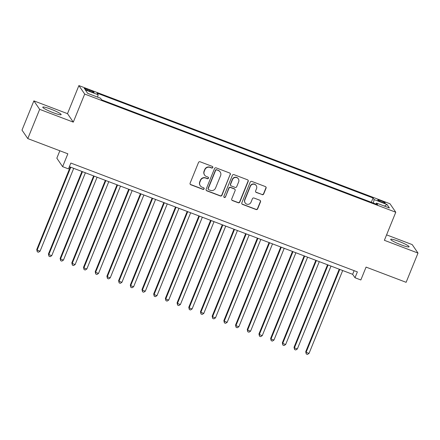 <?xml version="1.0" encoding="UTF-8"?>
<svg xmlns="http://www.w3.org/2000/svg" width="440" height="440" viewBox="0 0 440 440"><rect width="100%" height="100%" fill="white"/><g stroke="black" fill="none" stroke-linecap="round" stroke-linejoin="round"><path stroke-width="0.66" d="M212.795 167.524A0.875 0.853 145.7 0 0 212.316 166.413L200.118 161.782A1.249 1.221 145.7 0 0 198.506 162.492L190.113 183.161A1.249 1.221 145.7 0 0 190.795 184.745L202.994 189.376A0.875 0.853 145.7 0 0 204.039 188.078A0.875 0.853 145.7 0 0 203.649 187.77L202.07 187.171A3.993 3.9 145.7 0 1 199.887 182.1L200.585 180.378A3.993 3.9 145.7 0 1 205.75 178.101L207.328 178.701A0.875 0.853 145.7 0 0 208.379 177.403A0.875 0.853 145.7 0 0 207.983 177.095L206.404 176.495A3.993 3.9 145.7 0 1 204.221 171.424L204.919 169.703A3.993 3.9 145.7 0 1 210.084 167.426L211.662 168.025A0.875 0.853 145.7 0 0 212.795 167.524M204.595 175.071L204.441 174.845A3.993 3.9 145.7 0 1 204.066 171.193L204.765 169.472A3.993 3.9 145.7 0 1 209.93 167.195L211.508 167.794A0.875 0.853 145.7 0 0 212.625 166.617M190.163 184.179A1.249 1.221 145.7 0 0 190.641 184.514L202.835 189.145A0.875 0.853 145.7 0 0 203.951 187.974M200.261 185.752L200.107 185.521A3.993 3.9 145.7 0 1 199.727 181.869L200.431 180.147A3.993 3.9 145.7 0 1 205.596 177.87L207.174 178.47A0.875 0.853 145.7 0 0 208.291 177.293M398.679 241.28A9.922 1.216 22.1 0 0 390.709 239.333A9.922 1.216 22.1 0 0 401.12 244.855A9.922 1.216 22.1 0 0 409.09 246.796A9.922 1.216 22.1 0 0 398.679 241.28M50.754 109.104A9.922 1.216 22.1 0 0 42.779 107.157A9.922 1.216 22.1 0 0 53.196 112.679A9.922 1.216 22.1 0 0 61.166 114.626A9.922 1.216 22.1 0 0 50.754 109.104M381.018 200.778A4.07 0.501 22.1 0 0 377.745 199.98A4.07 0.501 22.1 0 0 382.019 202.246A4.07 0.501 22.1 0 0 385.292 203.044A4.07 0.501 22.1 0 0 381.018 200.778M262.097 194.667A1.249 1.221 145.7 0 0 263.709 193.958L266.062 188.161A1.249 1.221 145.7 0 0 265.381 186.577L251.834 181.429A1.249 1.221 145.7 0 0 250.223 182.138L241.83 202.807A1.249 1.221 145.7 0 0 242.512 204.391L256.058 209.534A1.249 1.221 145.7 0 0 257.67 208.824L260.513 201.823A1.249 1.221 145.7 0 0 259.831 200.239L254.034 198.033A1.249 1.221 145.7 0 0 252.423 198.748L251.015 202.219A3.339 3.262 145.7 0 1 245.185 202.934A3.339 3.262 145.7 0 1 244.871 199.887L250.393 186.28A3.339 3.262 145.7 0 1 256.223 185.565A3.339 3.262 145.7 0 1 256.537 188.612L255.618 190.883A1.249 1.221 145.7 0 0 256.295 192.467L261.938 194.441A1.249 1.221 145.7 0 0 263.555 193.727L265.909 187.93A1.249 1.221 145.7 0 0 265.859 186.906M39.666 109.351L73.288 122.128L67.496 113.652L33.875 100.876L39.666 109.351L27.792 138.595L67.848 153.808L62.623 166.672L68.469 168.894L70.846 163.048L357.374 271.898L354.998 277.745L360.85 279.966L366.069 267.102L406.125 282.32L418 253.077L412.209 244.602L386.584 234.867M73.288 122.128L84.689 94.056L395.775 212.234L384.379 240.306L418 253.077M230.362 174.597A1.249 1.221 145.7 0 0 229.68 173.014L216.134 167.865A1.249 1.221 145.7 0 0 214.522 168.575L206.129 189.244A1.249 1.221 145.7 0 0 206.811 190.828L220.358 195.971A1.249 1.221 145.7 0 0 221.969 195.261L230.203 174.367A1.249 1.221 145.7 0 0 230.159 173.344M233.987 174.647L247.528 179.795A1.249 1.221 145.7 0 1 248.21 181.379L239.822 202.043A1.249 1.221 145.7 0 1 238.205 202.752L232.408 200.552A1.249 1.221 145.7 0 1 231.726 198.968L235.131 190.586A1.249 1.221 145.7 0 0 234.448 189.002L230.604 187.539A1.249 1.221 145.7 0 0 228.987 188.254L225.445 196.977A0.875 0.853 145.7 0 1 223.922 197.164A0.875 0.853 145.7 0 1 223.839 196.367L232.37 175.357A1.249 1.221 145.7 0 1 233.987 174.647M27.792 138.595L22 130.114L33.875 100.876M88.341 90.662L90.915 91.641A3.944 0.484 22.1 0 0 94.083 92.411A3.944 0.484 22.1 0 0 89.942 90.217L87.373 89.243A3.944 0.484 22.1 0 0 84.205 88.468A3.944 0.484 22.1 0 0 88.341 90.662M84.689 94.056L78.892 85.58L389.983 203.759L395.775 212.234M371.311 202.279L373.049 197.989L97.047 93.137L98.142 94.743L97.603 97.114M373.049 197.989L374.149 199.595L387.013 204.479L389.389 207.961L376.525 203.077L377.619 204.677L101.618 99.825L100.524 98.225L87.659 93.335L85.278 89.854L98.142 94.743M59.846 150.772L56.832 158.197L62.623 166.672M67.496 113.652L78.892 85.58M69.366 166.694L352.649 274.312L354.998 277.745M354.134 270.666L352.649 274.312M376.525 203.077L375.892 204.023M373.357 203.06L374.149 199.595M387.013 204.479L384.489 206.102M206.173 190.262A1.249 1.221 145.7 0 0 206.652 190.597L220.198 195.745A1.249 1.221 145.7 0 0 221.815 195.03L230.203 174.367M216.744 169.95A0.875 0.853 145.7 0 0 215.617 170.451L208.247 188.59A0.875 0.853 145.7 0 0 208.725 189.701L210.392 190.333A3.993 3.9 145.7 0 0 215.556 188.051L220.589 175.654A3.993 3.9 145.7 0 0 218.411 170.583L216.59 169.725A0.875 0.853 145.7 0 0 215.457 170.22L215.617 170.451M208.329 189.387L208.175 189.162A0.875 0.853 145.7 0 1 208.093 188.359L215.457 170.22M220.215 172.007L220.061 171.776A3.993 3.9 145.7 0 0 218.251 170.357L218.411 170.583M216.59 169.725L218.251 170.357M231.776 199.991A1.249 1.221 145.7 0 0 232.254 200.321L238.051 202.527A1.249 1.221 145.7 0 0 239.663 201.812L248.056 181.148A1.249 1.221 145.7 0 0 248.012 180.125M235.015 189.448L234.856 189.216A1.249 1.221 145.7 0 0 234.295 188.771L230.445 187.314A1.249 1.221 145.7 0 0 228.833 188.023L225.445 196.977M223.856 197.043A0.875 0.853 145.7 0 0 225.291 196.752M238.662 181.891A3.339 3.262 145.7 0 0 235.257 177.463A3.339 3.262 145.7 0 0 232.518 179.559L230.577 184.349A1.249 1.221 145.7 0 0 231.259 185.933L235.103 187.396A1.249 1.221 145.7 0 0 236.715 186.681L238.662 181.891M238.348 178.838L238.194 178.613A3.339 3.262 145.7 0 0 232.364 179.328L232.518 179.559M230.692 185.493L230.532 185.262A1.249 1.221 145.7 0 1 230.417 184.124L232.364 179.328M255.662 191.901A1.249 1.221 145.7 0 0 256.141 192.236L261.938 194.441M256.223 185.565L256.064 185.334A3.339 3.262 145.7 0 0 250.239 186.054L250.393 186.28M245.185 202.934L245.025 202.708A3.339 3.262 145.7 0 1 244.712 199.656L250.239 186.054M241.874 203.825A1.249 1.221 145.7 0 0 242.358 204.16L255.899 209.308A1.249 1.221 145.7 0 0 257.516 208.593L260.359 201.591A1.249 1.221 145.7 0 0 260.315 200.569M70.24 167.024L36.74 249.535L37.131 250.107L40.056 251.218L73.706 168.339M70.785 167.233L37.131 250.107L37.273 251.79L36.74 249.535M40.056 251.218L38.445 252.236L37.273 251.79M81.939 171.468L48.433 253.979L48.824 254.551L51.75 255.662L85.404 172.782M82.478 171.672L48.824 254.551L48.967 256.234L48.433 253.979M51.75 255.662L50.138 256.68L48.967 256.234M93.632 175.912L60.132 258.423L60.522 258.995L63.443 260.106L97.097 177.227M94.177 176.115L60.522 258.995L60.665 260.678L60.132 258.423M63.443 260.106L61.831 261.118L60.665 260.678M105.331 180.356L71.825 262.862L72.215 263.439L75.141 264.55L108.79 181.671M105.87 180.56L72.215 263.439L72.358 265.117L71.825 262.862M75.141 264.55L73.529 265.562L72.358 265.117M117.024 184.795L83.517 267.305L83.913 267.878L86.834 268.989L120.489 186.115M117.563 185.004L83.913 267.878L84.051 269.561L83.517 267.305M86.834 268.989L85.222 270.006L84.051 269.561M128.717 189.239L95.216 271.75L95.607 272.322L98.527 273.433L132.182 190.553M129.261 189.442L95.607 272.322L95.75 274.005L95.216 271.75M98.527 273.433L96.916 274.45L95.75 274.005M140.415 193.683L106.909 276.194L107.3 276.766L110.226 277.877L143.88 194.997M140.954 193.886L107.3 276.766L107.443 278.449L106.909 276.194M110.226 277.877L108.614 278.894L107.443 278.449M152.108 198.127L118.602 280.638L118.998 281.21L121.919 282.32L155.573 199.441M152.647 198.33L118.998 281.21L119.141 282.893L118.602 280.638M121.919 282.32L120.307 283.333L119.141 282.893M163.801 202.571L130.3 285.076L130.691 285.654L133.617 286.759L167.266 203.885M164.346 202.774L130.691 285.654L130.834 287.331L130.3 285.076M133.617 286.759L132.006 287.777L130.834 287.331M175.5 207.009L141.994 289.52L142.384 290.092L145.31 291.203L178.965 208.329M176.038 207.218L142.384 290.092L142.527 291.775L141.994 289.52M145.31 291.203L143.698 292.221L142.527 291.775M187.193 211.453L153.692 293.964L154.083 294.536L157.003 295.647L190.657 212.768M187.737 211.657L154.083 294.536L154.226 296.219L153.692 293.964M157.003 295.647L155.392 296.665L154.226 296.219M198.891 215.897L165.385 298.408L165.776 298.98L168.702 300.091L202.351 217.212M199.43 216.101L165.776 298.98L165.919 300.663L165.385 298.408M168.702 300.091L167.09 301.109L165.919 300.663M210.584 220.341L177.078 302.852L177.469 303.424L180.395 304.535L214.049 221.656M211.123 220.545L177.469 303.424L177.612 305.107L177.078 302.852M180.395 304.535L178.783 305.547L177.612 305.107M222.277 224.785L188.777 307.291L189.167 307.868L192.088 308.974L225.742 226.1M222.822 224.989L189.167 307.868L189.31 309.546L188.777 307.291M192.088 308.974L190.476 309.991L189.31 309.546M233.976 229.224L200.47 311.735L200.86 312.307L203.786 313.418L237.441 230.544M234.514 229.433L200.86 312.307L201.003 313.99L200.47 311.735M203.786 313.418L202.174 314.435L201.003 313.99M245.669 233.668L212.163 316.179L212.559 316.75L215.479 317.861L249.134 234.982M246.208 233.871L212.559 316.75L212.696 318.434L212.163 316.179M215.479 317.861L213.868 318.879L212.696 318.434M257.362 238.112L223.861 320.623L224.252 321.195L227.178 322.305L260.827 239.426M257.906 238.315L224.252 321.195L224.395 322.877L223.861 320.623M227.178 322.305L225.561 323.318L224.395 322.877M269.06 242.556L235.554 325.067L235.945 325.639L238.871 326.75L272.525 243.87M269.599 242.759L235.945 325.639L236.088 327.316L235.554 325.067M238.871 326.75L237.259 327.762L236.088 327.316M280.753 246.994L247.253 329.505L247.643 330.077L250.564 331.188L284.218 248.314M281.292 247.203L247.643 330.077L247.786 331.76L247.253 329.505M250.564 331.188L248.952 332.206L247.786 331.76M292.452 251.438L258.946 333.949L259.336 334.521L262.262 335.632L295.911 252.758M292.991 251.647L259.336 334.521L259.479 336.204L258.946 333.949M262.262 335.632L260.651 336.65L259.479 336.204M304.145 255.882L270.639 338.393L271.029 338.965L273.955 340.076L307.61 257.197M304.684 256.086L271.029 338.965L271.172 340.648L270.639 338.393M273.955 340.076L272.344 341.094L271.172 340.648M315.838 260.326L282.337 342.837L282.728 343.409L285.648 344.52L319.303 261.641M316.382 260.53L282.728 343.409L282.87 345.092L282.337 342.837M285.648 344.52L284.036 345.532L282.87 345.092M327.536 264.77L294.03 347.281L294.421 347.853L297.347 348.964L331.001 266.085M328.075 264.974L294.421 347.853L294.564 349.531L294.03 347.281M297.347 348.964L295.735 349.976L294.564 349.531M339.229 269.209L305.723 351.72L306.119 352.292L309.04 353.403L342.694 270.529M339.768 269.418L306.119 352.292L306.257 353.975L305.723 351.72M309.04 353.403L307.428 354.42L306.257 353.975M87.016 90.123L87.373 89.243M89.573 91.13L89.942 90.217"/></g></svg>
